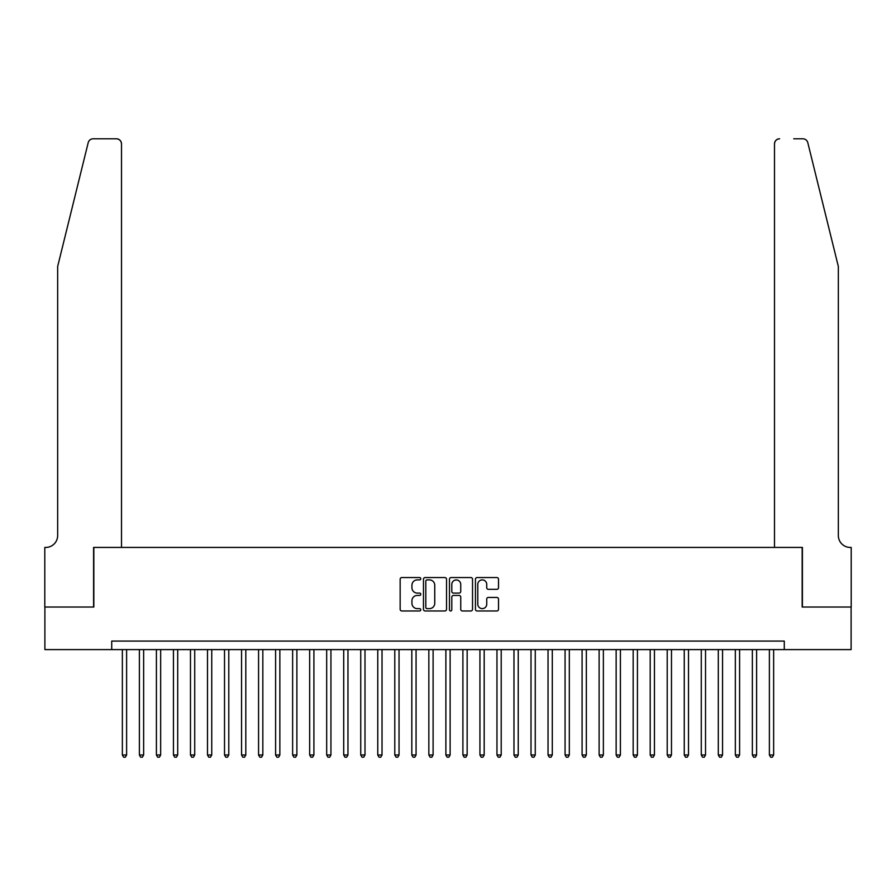 <?xml version="1.0" encoding="UTF-8"?>
<svg xmlns="http://www.w3.org/2000/svg" width="896" height="896" viewBox="0 0 896 896"><rect width="100%" height="100%" fill="white"/><g stroke="black" fill="none" stroke-linecap="round" stroke-linejoin="round"><path stroke-width="1.34" d="M420.762 578.715A1.165 1.165 0 0 0 419.586 577.55L401.834 577.55A1.669 1.669 0 0 0 400.154 579.219L400.154 609.302A1.669 1.669 0 0 0 401.834 610.971L419.586 610.971A1.165 1.165 0 0 0 420.762 609.806A1.165 1.165 0 0 0 419.586 608.63L417.29 608.63A5.354 5.354 0 0 1 411.936 603.288L411.936 600.779A5.354 5.354 0 0 1 417.29 595.437L419.586 595.437A1.165 1.165 0 0 0 420.762 594.261A1.165 1.165 0 0 0 419.586 593.096L417.29 593.096A5.354 5.354 0 0 1 411.936 587.742L411.936 585.234A5.354 5.354 0 0 1 417.29 579.891L419.586 579.891A1.165 1.165 0 0 0 420.762 578.715M496.843 589.333A1.669 1.669 0 0 0 498.512 587.664L498.512 579.219A1.669 1.669 0 0 0 496.843 577.55L477.12 577.55A1.669 1.669 0 0 0 475.451 579.219L475.451 609.302A1.669 1.669 0 0 0 477.12 610.971L496.843 610.971A1.669 1.669 0 0 0 498.512 609.302L498.512 599.11A1.669 1.669 0 0 0 496.843 597.442L488.41 597.442A1.669 1.669 0 0 0 486.73 599.11L486.73 604.162A4.469 4.469 0 0 1 482.261 608.63A4.469 4.469 0 0 1 477.792 604.162L477.792 584.36A4.469 4.469 0 0 1 482.261 579.891A4.469 4.469 0 0 1 486.73 584.36L486.73 587.664A1.669 1.669 0 0 0 488.41 589.333L496.843 589.333M111.72 649.6L44.89 649.6L44.89 607.029L93.834 607.029L93.834 547.434L802.166 547.434L802.166 607.029L851.11 607.029L851.11 649.6L784.28 649.6L784.28 641.088L111.72 641.088L111.72 649.6L784.28 649.6M446.533 579.219A1.669 1.669 0 0 0 444.864 577.55L425.141 577.55A1.669 1.669 0 0 0 423.472 579.219L423.472 609.302A1.669 1.669 0 0 0 425.141 610.971L444.864 610.971A1.669 1.669 0 0 0 446.533 609.302L446.533 579.219M451.136 577.55L470.859 577.55A1.669 1.669 0 0 1 472.528 579.219L472.528 609.302A1.669 1.669 0 0 1 470.859 610.971L462.414 610.971A1.669 1.669 0 0 1 460.746 609.302L460.746 597.106A1.669 1.669 0 0 0 459.077 595.437L453.477 595.437A1.669 1.669 0 0 0 451.797 597.106L451.797 609.806A1.165 1.165 0 0 1 450.632 610.971A1.165 1.165 0 0 1 449.467 609.806L449.467 579.219A1.669 1.669 0 0 1 451.136 577.55M426.978 579.891A1.165 1.165 0 0 0 425.813 581.056L425.813 607.466A1.165 1.165 0 0 0 426.978 608.63L429.408 608.63A5.354 5.354 0 0 0 434.75 603.288L434.75 585.234A5.354 5.354 0 0 0 429.408 579.891L426.978 579.891M460.746 584.438A4.469 4.469 0 0 0 456.277 579.97A4.469 4.469 0 0 0 451.797 584.438L451.797 591.416A1.669 1.669 0 0 0 453.477 593.096L459.077 593.096A1.669 1.669 0 0 0 460.746 591.416L460.746 584.438M122.36 649.6L122.36 754.992L126.616 754.992L126.616 649.6M126.616 754.992L125.339 757.21L123.637 757.21L122.36 754.992M88.2 142.677C89.499 139.877 89.499 139.877 88.2 142.677C89.499 139.877 89.499 139.877 88.2 142.677L57.658 266.493L57.658 535.517A11.917 11.917 0 0 1 45.741 547.434L44.8 547.434L44.8 607.029L93.587 607.029L93.587 547.434L121.509 547.434L121.509 143.898A5.107 5.107 0 0 0 116.402 138.79L93.162 138.79A5.107 5.107 0 0 0 88.2 142.677M102.267 138.79L116.402 138.79C119.482 139.115 121.184 140.818 121.509 143.898L121.509 547.434M57.658 535.517A11.917 11.917 0 0 1 45.741 547.434M828.979 228.525L807.8 142.677C806.501 139.877 806.501 139.877 807.8 142.677C806.501 139.877 806.501 139.877 807.8 142.677L838.342 266.493L838.342 535.517A11.917 11.917 0 0 0 850.259 547.434L851.2 547.434L851.2 607.029L802.413 607.029L802.413 547.434L774.491 547.434L774.491 143.898L774.491 547.434M793.733 138.79L802.838 138.79A5.107 5.107 0 0 1 807.8 142.677M779.598 138.79A5.107 5.107 0 0 0 774.491 143.898C774.816 140.818 776.518 139.115 779.598 138.79M838.342 535.517A11.917 11.917 0 0 0 850.259 547.434M139.384 649.6L139.384 754.992L143.64 754.992L143.64 649.6M143.64 754.992L142.363 757.21L140.661 757.21L139.384 754.992M156.408 649.6L156.408 754.992L160.664 754.992L160.664 649.6M160.664 754.992L159.387 757.21L157.685 757.21L156.408 754.992M173.443 649.6L173.443 754.992L177.699 754.992L177.699 649.6M177.699 754.992L176.422 757.21L174.72 757.21L173.443 754.992M190.467 649.6L190.467 754.992L194.723 754.992L194.723 649.6M194.723 754.992L193.446 757.21L191.744 757.21L190.467 754.992M207.491 649.6L207.491 754.992L211.747 754.992L211.747 649.6M211.747 754.992L210.47 757.21L208.768 757.21L207.491 754.992M224.515 649.6L224.515 754.992L228.782 754.992L228.782 649.6M228.782 754.992L227.494 757.21L225.792 757.21L224.515 754.992M241.55 649.6L241.55 754.992L245.806 754.992L245.806 649.6M245.806 754.992L244.53 757.21L242.827 757.21L241.55 754.992M258.574 649.6L258.574 754.992L262.83 754.992L262.83 649.6M262.83 754.992L261.554 757.21L259.851 757.21L258.574 754.992M275.598 649.6L275.598 754.992L279.854 754.992L279.854 649.6M279.854 754.992L278.578 757.21L276.875 757.21L275.598 754.992M292.634 649.6L292.634 754.992L296.89 754.992L296.89 649.6M296.89 754.992L295.613 757.21L293.91 757.21L292.634 754.992M309.658 649.6L309.658 754.992L313.914 754.992L313.914 649.6M313.914 754.992L312.637 757.21L310.934 757.21L309.658 754.992M326.682 649.6L326.682 754.992L330.938 754.992L330.938 649.6M330.938 754.992L329.661 757.21L327.958 757.21L326.682 754.992M343.706 649.6L343.706 754.992L347.962 754.992L347.962 649.6M347.962 754.992L346.685 757.21L344.982 757.21L343.706 754.992M360.741 649.6L360.741 754.992L364.997 754.992L364.997 649.6M364.997 754.992L363.72 757.21L362.018 757.21L360.741 754.992M377.765 649.6L377.765 754.992L382.021 754.992L382.021 649.6M382.021 754.992L380.744 757.21L379.042 757.21L377.765 754.992M394.789 649.6L394.789 754.992L399.045 754.992L399.045 649.6M399.045 754.992L397.768 757.21L396.066 757.21L394.789 754.992M411.813 649.6L411.813 754.992L416.069 754.992L416.069 649.6M416.069 754.992L414.792 757.21L413.09 757.21L411.813 754.992M428.848 649.6L428.848 754.992L433.104 754.992L433.104 649.6M433.104 754.992L431.827 757.21L430.125 757.21L428.848 754.992M445.872 649.6L445.872 754.992L450.128 754.992L450.128 649.6M450.128 754.992L448.851 757.21L447.149 757.21L445.872 754.992M462.896 649.6L462.896 754.992L467.152 754.992L467.152 649.6M467.152 754.992L465.875 757.21L464.173 757.21L462.896 754.992M479.931 649.6L479.931 754.992L484.187 754.992L484.187 649.6M484.187 754.992L482.91 757.21L481.208 757.21L479.931 754.992M496.955 649.6L496.955 754.992L501.211 754.992L501.211 649.6M501.211 754.992L499.934 757.21L498.232 757.21L496.955 754.992M513.979 649.6L513.979 754.992L518.235 754.992L518.235 649.6M518.235 754.992L516.958 757.21L515.256 757.21L513.979 754.992M531.003 649.6L531.003 754.992L535.259 754.992L535.259 649.6M535.259 754.992L533.982 757.21L532.28 757.21L531.003 754.992M548.038 649.6L548.038 754.992L552.294 754.992L552.294 649.6M552.294 754.992L551.018 757.21L549.315 757.21L548.038 754.992M565.062 649.6L565.062 754.992L569.318 754.992L569.318 649.6M569.318 754.992L568.042 757.21L566.339 757.21L565.062 754.992M582.086 649.6L582.086 754.992L586.342 754.992L586.342 649.6M586.342 754.992L585.066 757.21L583.363 757.21L582.086 754.992M599.11 649.6L599.11 754.992L603.366 754.992L603.366 649.6M603.366 754.992L602.09 757.21L600.387 757.21L599.11 754.992M616.146 649.6L616.146 754.992L620.402 754.992L620.402 649.6M620.402 754.992L619.125 757.21L617.422 757.21L616.146 754.992M633.17 649.6L633.17 754.992L637.426 754.992L637.426 649.6M637.426 754.992L636.149 757.21L634.446 757.21L633.17 754.992M650.194 649.6L650.194 754.992L654.45 754.992L654.45 649.6M654.45 754.992L653.173 757.21L651.47 757.21L650.194 754.992M667.218 649.6L667.218 754.992L671.485 754.992L671.485 649.6M671.485 754.992L670.208 757.21L668.494 757.21L667.218 754.992M684.253 649.6L684.253 754.992L688.509 754.992L688.509 649.6M688.509 754.992L687.232 757.21L685.53 757.21L684.253 754.992M701.277 649.6L701.277 754.992L705.533 754.992L705.533 649.6M705.533 754.992L704.256 757.21L702.554 757.21L701.277 754.992M718.301 649.6L718.301 754.992L722.557 754.992L722.557 649.6M722.557 754.992L721.28 757.21L719.578 757.21L718.301 754.992M735.336 649.6L735.336 754.992L739.592 754.992L739.592 649.6M739.592 754.992L738.315 757.21L736.613 757.21L735.336 754.992M752.36 649.6L752.36 754.992L756.616 754.992L756.616 649.6M756.616 754.992L755.339 757.21L753.637 757.21L752.36 754.992M769.384 649.6L769.384 754.992L773.64 754.992L773.64 649.6M773.64 754.992L772.363 757.21L770.661 757.21L769.384 754.992"/></g></svg>
